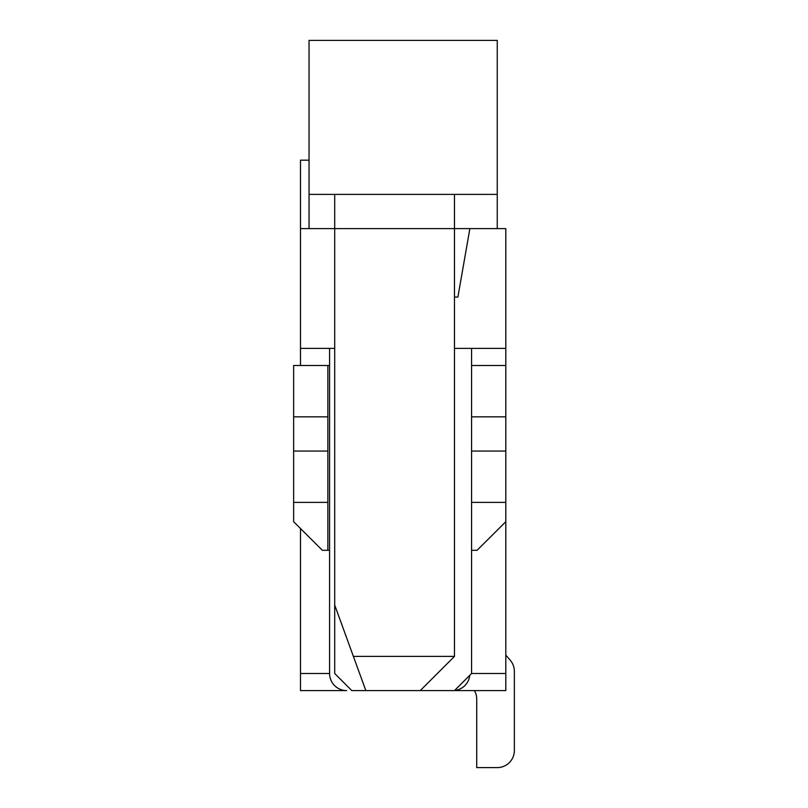 <?xml version="1.0" encoding="UTF-8"?>
<svg xmlns="http://www.w3.org/2000/svg" width="808" height="808" viewBox="0 0 808 808"><rect width="100%" height="100%" fill="white"/><g stroke="black" fill="none" stroke-linecap="round" stroke-linejoin="round"><path stroke-width="1.21" d="M300.485 690.598L300.485 673.488L329.573 673.488A17.109 17.109 0 0 0 346.683 690.598L300.485 690.598M309.04 160.176L300.485 160.176L300.485 365.499M300.485 528.513L300.485 673.488M454.48 297.061L457.894 297.061L469.872 228.613L505.808 228.613L505.808 521.705L477.063 550.298L471.589 550.298M505.808 673.488L505.808 690.598L454.48 690.598L471.589 673.488L505.808 673.488L505.808 521.705M469.872 228.613L454.48 228.613L454.48 656.379L420.251 690.598L351.813 690.598L334.704 673.488L334.704 228.613L300.485 228.613M300.485 348.389L334.704 348.389M420.251 690.598L454.48 690.598M471.589 673.488L471.589 502.384L505.808 502.384M505.808 365.499L471.589 365.499L471.589 348.389M454.48 348.389L505.808 348.389M476.72 767.6L497.253 767.6L476.72 767.6L497.253 767.6L476.72 767.6L497.253 767.6L476.72 767.6L497.253 767.6L476.72 767.6L497.253 767.6L476.72 767.6L497.253 767.6L476.72 767.6L497.253 767.6L476.72 767.6L497.253 767.6L476.72 767.6L497.253 767.6L476.72 767.6L497.253 767.6L476.72 767.6L497.253 767.6L476.72 767.6L497.253 767.6L476.72 767.6L497.253 767.6L476.72 767.6L497.253 767.6L476.72 767.6L476.72 699.162A17.109 17.109 0 0 0 474.427 690.598A17.109 17.109 0 0 1 476.72 699.162A17.109 17.109 0 0 0 474.427 690.598A17.109 17.109 0 0 1 476.72 699.162A17.109 17.109 0 0 0 474.427 690.598A17.109 17.109 0 0 1 476.72 699.162A17.109 17.109 0 0 0 474.427 690.598A17.109 17.109 0 0 1 476.72 699.162A17.109 17.109 0 0 0 474.427 690.598A17.109 17.109 0 0 1 476.72 699.162A17.109 17.109 0 0 0 474.427 690.598A17.109 17.109 0 0 1 476.72 699.162A17.109 17.109 0 0 0 474.427 690.598A17.109 17.109 0 0 1 476.72 699.162A17.109 17.109 0 0 0 474.427 690.598A17.109 17.109 0 0 1 476.72 699.162A17.109 17.109 0 0 0 474.427 690.598A17.109 17.109 0 0 1 476.72 699.162A17.109 17.109 0 0 0 474.427 690.598A17.109 17.109 0 0 1 476.72 699.162A17.109 17.109 0 0 0 474.427 690.598A17.109 17.109 0 0 1 476.72 699.162A17.109 17.109 0 0 0 474.427 690.598A17.109 17.109 0 0 1 476.72 699.162A17.109 17.109 0 0 0 474.427 690.598A17.109 17.109 0 0 1 476.72 699.162A17.109 17.109 0 0 0 474.427 690.598A17.109 17.109 0 0 1 476.72 699.162M514.363 750.491L514.363 671.367L514.363 750.491A17.109 17.109 0 0 1 497.253 767.6M497.253 228.613L497.253 194.395L309.04 194.395L309.04 228.613M309.04 194.395L309.04 40.4L497.253 40.4L497.253 194.395M454.48 194.395L454.48 228.613L334.704 228.613L334.704 194.395M334.704 605.051L365.842 690.598M327.856 502.384L293.637 502.384L293.637 451.056L327.856 451.056L327.856 550.298L322.382 550.298L293.637 521.705L293.637 502.384M327.856 550.298L329.573 550.298L329.573 673.488M293.637 416.837L327.856 416.837L327.856 365.499L293.637 365.499L293.637 451.056M327.856 416.837L327.856 451.056M329.573 348.389L329.573 550.298M505.808 451.056L471.589 451.056L471.589 502.384M471.589 451.056L471.589 416.837L505.808 416.837M471.589 365.499L471.589 416.837M454.571 690.507A17.109 17.109 0 0 0 469.781 675.296M327.856 365.499L329.573 365.499M514.363 671.367A17.109 17.109 0 0 0 510.131 660.096L505.808 655.157M454.48 656.379L353.389 656.379"/></g></svg>
